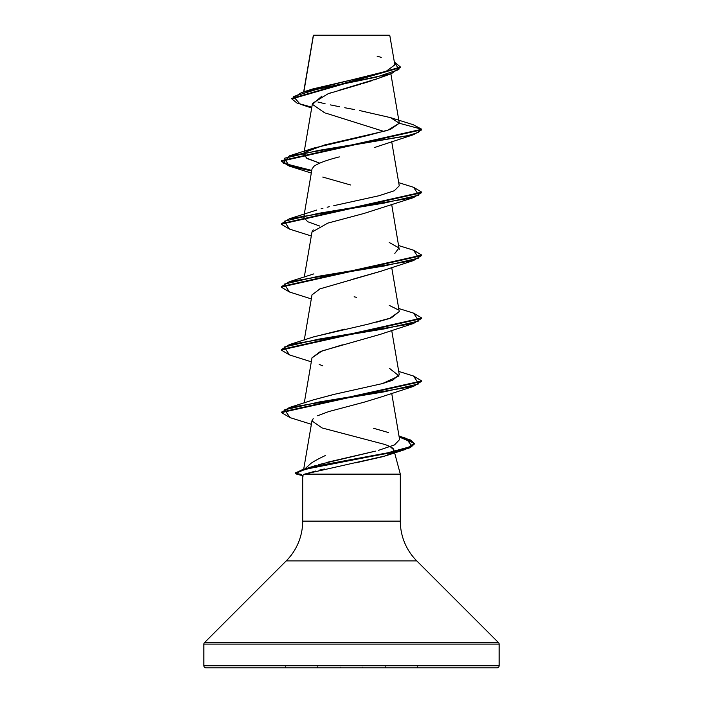<?xml version="1.0" encoding="UTF-8"?>
<svg xmlns="http://www.w3.org/2000/svg" width="703" height="703" viewBox="0 0 703 703"><rect width="100%" height="100%" fill="white"/><g stroke="black" fill="none" stroke-linecap="round" stroke-linejoin="round"><path stroke-width="1.05" d="M313.389 35.748L389.84 35.677L389.313 35.15L313.687 35.15L389.313 35.15L389.84 35.677L313.345 35.493L303.872 91.803L313.389 35.748M499.13 665.741L203.87 665.741A2.109 2.109 0 0 0 205.979 667.85L497.021 667.85A2.109 2.109 0 0 0 499.13 665.741L499.13 644.115L203.87 644.115L203.87 665.741L499.13 665.741L203.87 665.741L203.87 644.115L499.13 644.115A2.109 2.109 0 0 0 498.515 642.63L204.485 642.63A2.109 2.109 0 0 0 203.87 644.115A2.109 2.109 0 0 1 204.485 642.63L498.515 642.63L416.791 560.906L286.209 560.906L204.485 642.63L286.209 560.906A56.24 56.24 0 0 0 302.685 521.134A56.24 56.24 0 0 1 286.209 560.906L416.791 560.906A56.24 56.24 0 0 1 400.315 521.134L400.315 474.13L304.584 474.13L400.315 474.13L400.315 521.134A56.24 56.24 0 0 0 416.791 560.906L498.515 642.63A2.109 2.109 0 0 1 499.13 644.115L499.13 665.741A2.109 2.109 0 0 1 497.021 667.85L205.979 667.85A2.109 2.109 0 0 1 203.87 665.741L499.13 665.741M303.67 469.376L312 420.666L313.222 418.619L311.974 420.912L322.018 427.934L384.734 444.428C390.736 446.572 393.768 448.391 393.821 449.876L394.33 451.792L393.821 449.876L390.288 446.704M394.462 452.284L400.315 474.13L394.462 452.284M304.715 469.059L310.884 463.418C314.092 461.168 318.898 458.558 325.296 455.57M302.685 475.439L302.685 521.134L400.315 521.134L302.685 521.134L302.694 475.342M382.529 76.592L381.167 77.216M378.258 78.42L373.943 79.993M372.036 80.643L363.214 83.385M360.762 84.096L328.152 93.719L312.466 103.35L304.074 152.41M380.859 145.389L374.778 147.454M339.321 156.892C326.807 160.047 318.336 163.193 313.907 166.33L311.991 169.054L304.074 215.329M311.974 232.087L327.888 223.088L363.908 213.484L327.668 223.159M313.213 229.863L311.991 231.972L304.285 277.044M380.683 271.288L350.964 279.732M320.12 288.775L311.991 294.891L304.285 339.962M342.352 344.848L320.173 351.676L311.991 357.818L304.285 402.881M380.903 397.046L364.374 402.116L328.819 411.554L317.624 415.737M308.705 467.864L307.273 468.409M311.921 466.748L312.8 466.458M326.218 462.521L375.446 451.133L318.354 464.701M378.583 450.315L394.497 444.92L399.612 439.551L391.694 393.285M313.362 399.884L334.742 394.225M389.515 368.39L399.032 375.929L382.388 383.601L392.669 380.235L399.251 374.55L391.694 330.366M313.248 337.009L344.865 329.109M376.606 322.176L389.497 318.512L399.251 311.631L391.694 267.448M399.234 249.539L391.694 204.529M319.672 226.041L307.668 221.709L303.749 217.253L304.522 215.768M321.086 208.791L322.941 208.29M327.15 207.236L329.312 206.717M333.793 205.68L379.014 195.733L394.304 190.759L399.251 185.794L391.694 141.611M319.689 163.122L307.545 158.729L303.749 154.335L304.522 152.85L306.28 157.99L319.68 163.122M399.286 123.236L421.8 129.264L281.2 160.723L289.311 165.583L311.754 170.434L283.221 163.131L289.425 155.829L406.896 135.907L417.969 132.586L421.8 129.264L413.092 124.659L421.8 129.264L421.8 129.791L413.566 134.686L318.494 150.416L284.276 158.28L289.434 166.145L311.666 170.943L289.284 166.101L281.2 161.251L421.8 129.791L421.8 129.264L399.286 123.236L390.402 129.44L367.071 135.644L313.854 148.043L305.19 152.2L324.575 144.959L387.327 130.477L399.286 123.236L390.56 117.647L359.549 110.538M308.116 90.705L386.149 71.328L394.831 64.869L389.84 35.677L382.511 35.66M311.666 107.998L300.163 104.185L293.467 96.539L318.336 88.903L391.501 73.613L378.17 78.446L339.382 90.169M331.306 92.664L328.582 93.569M321.904 96.109L312.457 104.352L324.338 112.594M325.665 113.095L384.014 131.47M391.501 73.613L400.464 67.303M291.824 98.903L291.824 98.376L400.473 67.04L400.473 67.567L291.824 98.903L296.965 103.042L311.807 107.181M400.473 67.04L394.33 61.934L398.891 69.571L376.052 77.207L301.701 92.488L291.842 98.64M313.213 36.301L313.327 35.51M301.701 92.488L312.861 88.921L353.925 79.351M362.212 77.594L386.545 71.188M381.219 57.374L377.124 56.17M354.567 109.589L344.734 107.726M339.47 106.715L330.322 104.879M325.085 103.745L317.967 102.032M391.615 453.215L383.645 456.484L355.674 462.855M324.364 468.998L319.074 470.202M315.849 471.001L304.584 474.13L385.789 455.79L405.051 449.569L311.288 467.873L300.374 470.922L296.139 473.971L303.432 475.957M205.979 667.85L497.021 667.85M303.468 474.666L304.584 474.13M393.065 452.073L393.821 449.876M322.756 365.824L319.162 364.391M311.974 357.897L321.912 350.982L380.253 334.364L413.575 323.442L318.512 339.171L284.276 347.036L289.425 354.901L311.306 361.825M319.724 288.942L380.253 271.446L413.575 260.523L318.503 276.253L284.276 284.117L289.425 291.982L311.306 298.907M363.908 213.484L413.566 197.605L318.494 213.334L284.276 221.199L289.425 229.064L311.306 235.988M350.525 184.968L322.756 177.068M421.774 192.446L413.566 197.605M421.774 255.365L413.575 260.523M421.774 318.283L413.575 323.442M421.774 381.202L413.575 386.36L319.048 402.002L284.548 409.823L290.111 417.644L311.376 424.296M301.78 474.393L295.304 473.4L304.381 469.727L319.136 466.054L398.425 451.361L410.192 447.697L414.348 444.024L410.464 440.5L399.172 436.985L414.172 443.277L405.051 449.569M413.549 187.279L421.8 192.183L281.2 223.642L281.2 224.169L421.8 192.71L421.8 192.183M413.549 250.206L421.8 255.101L281.2 286.56L281.2 287.088L421.8 255.628L421.8 255.101M413.549 313.116L421.8 318.02L281.2 349.479L281.2 350.006L421.8 318.547L421.8 318.02M413.54 376.035L421.8 380.938L281.49 412.072L281.49 412.599L421.8 381.465L421.8 380.938M295.418 473.119L301.587 470.017L382.669 454.164L412.02 446.238L405.983 438.312L399.076 436.44L410.447 439.964L414.348 443.496L410.192 447.17L398.425 450.843L319.136 465.527L304.381 469.2L295.304 472.873L295.304 473.4M290.137 417.652L281.49 412.599M289.451 354.91L281.2 350.006M289.451 291.991L281.2 287.088M289.451 229.073L281.2 224.169M316.789 210.021L289.425 218.747L384.497 203.018L418.724 195.153L413.575 187.288L398.715 182.666M389.137 242.421L398.97 247.922L394.84 253.423M354.127 296.807L356.509 297.307M389.146 305.339L398.1 309.751M399.234 311.517L391.369 317.835L368.135 324.162L313.854 336.799L289.425 344.584L384.497 328.855L418.724 320.99L413.575 313.125L398.715 308.503M382.388 383.601L333.749 394.445L313.441 399.866M373.557 428.276L388.574 432.582M316.209 465.368L301.587 470.017M281.516 412.336L289.434 407.503L384.506 391.773L418.724 383.908L413.575 376.043L398.715 371.421M281.226 349.743L289.425 344.584M281.226 286.824L289.425 281.666L384.488 265.936L418.724 258.071L413.575 250.206L398.715 245.584M281.226 223.906L289.425 218.747M417.468 666.883L417.468 667.85M285.532 666.883L285.532 667.85M385.323 666.883L385.323 667.85M317.677 666.883L317.677 667.85M362.52 667.2L362.52 667.85M340.48 667.2L340.48 667.85M313.292 35.581L303.67 91.873M390.868 73.833L399.26 122.911M303.986 152.955L303.749 154.335M303.986 215.874L303.749 217.253M413.118 124.668L390.56 117.647M380.244 397.283L413.575 386.36M311.306 173.07L289.434 166.145M380.244 145.609L413.566 134.686M281.2 160.723L281.2 161.251M414.348 443.496L414.348 444.024M313.854 148.043L289.425 155.829M313.863 273.88L289.425 281.666M313.863 399.717L289.434 407.503M399.014 436.08L405.983 438.312"/></g></svg>
